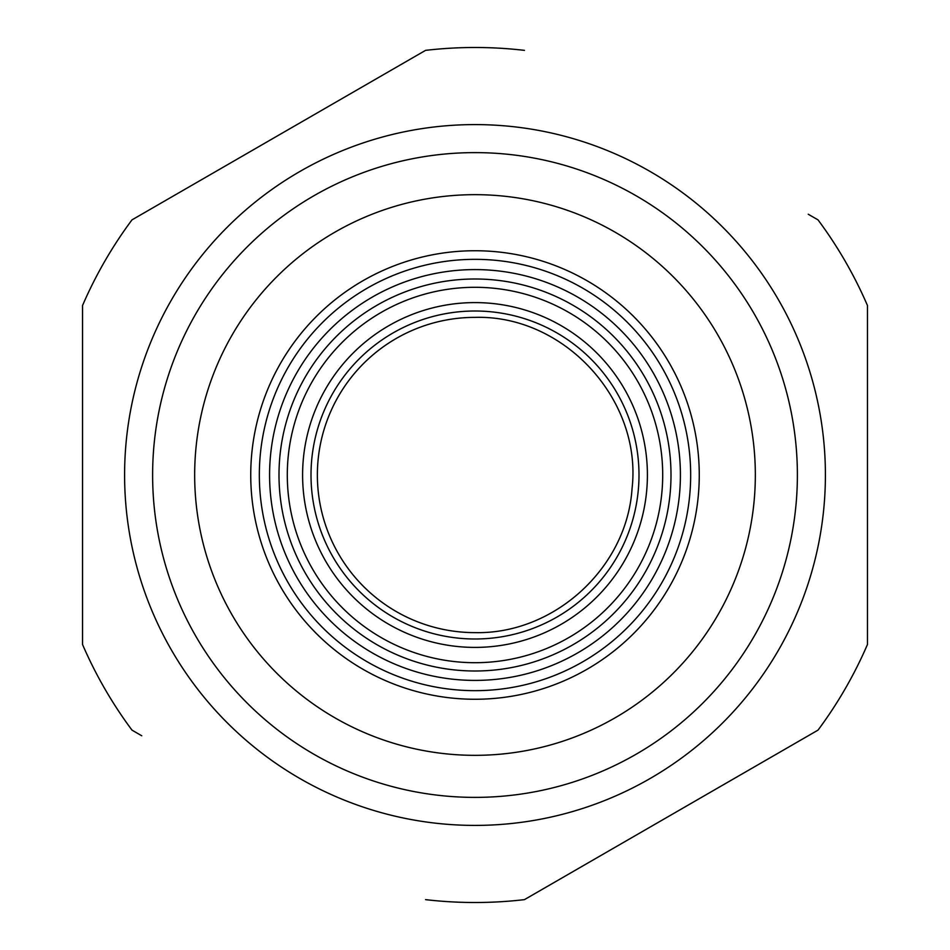 <?xml version="1.0" encoding="UTF-8"?>
<svg xmlns="http://www.w3.org/2000/svg" width="950" height="950" viewBox="0 0 950 950"><rect width="100%" height="100%" fill="white"/><g stroke="black" fill="none" stroke-linecap="round" stroke-linejoin="round"><path stroke-width="1.43" d="M475 250.741A224.259 224.259 0 0 0 250.741 475A224.259 224.259 0 0 0 475 699.259A224.259 224.259 0 0 0 699.259 475A224.259 224.259 0 0 0 475 250.741A224.259 224.259 0 0 0 250.741 475A224.259 224.259 0 0 0 475 699.259A224.259 224.259 0 0 0 699.259 475A224.259 224.259 0 0 0 475 250.741A224.259 224.259 0 0 0 250.741 475A224.259 224.259 0 0 0 475 699.259M475 317.371C564.264 314.771 642.331 399.891 632.047 488.597C626.976 567.744 554.289 634.422 475 632.629A157.629 157.629 0 0 1 317.371 475A157.629 157.629 0 0 1 475 317.371M808.248 214.237L818.021 219.877A427.5 427.5 0 0 1 867.457 305.496L867.457 484.262L867.457 305.496M199.013 181.177L292.671 127.086M679.25 810.243L750.987 768.823M867.457 633.222L867.457 644.504A427.5 427.5 0 0 1 818.021 730.123L524.436 899.638L818.021 730.123M141.752 735.775L131.979 730.123A427.5 427.5 0 0 1 82.543 644.504L82.543 465.738L82.543 644.504M82.543 316.777L82.543 305.496A427.5 427.5 0 0 1 131.979 219.877L425.564 50.362L131.979 219.877M82.543 465.738L82.543 305.496L82.543 465.738M867.457 484.262L867.457 644.504L867.457 484.262M524.436 899.638A427.5 427.5 0 0 1 425.564 899.638M425.564 50.362A427.5 427.5 0 0 1 524.436 50.362M475 124.593A350.407 350.407 0 0 0 124.593 475A350.407 350.407 0 0 0 475 825.408A350.407 350.407 0 0 0 825.408 475A350.407 350.407 0 0 0 475 124.593A350.407 350.407 0 0 0 124.593 475A350.407 350.407 0 0 0 475 825.408A350.407 350.407 0 0 0 825.408 475A350.407 350.407 0 0 0 475 124.593M475 638.994A163.994 163.994 0 0 0 638.994 475A163.994 163.994 0 0 0 475 311.006A163.994 163.994 0 0 0 311.006 475A163.994 163.994 0 0 0 475 638.994A163.994 163.994 0 0 0 638.994 475A163.994 163.994 0 0 0 475 311.006A163.994 163.994 0 0 0 311.006 475A163.994 163.994 0 0 0 475 638.994M376.521 655.262A205.402 205.402 0 0 1 294.738 376.521A205.402 205.402 0 0 1 573.479 294.738A205.402 205.402 0 0 1 655.262 573.479A205.402 205.402 0 0 1 376.521 655.262M578.396 285.736A215.662 215.662 0 0 1 664.264 578.396A215.662 215.662 0 0 1 371.604 664.264A215.662 215.662 0 0 1 285.736 371.604A215.662 215.662 0 0 1 578.396 285.736M475 194.667A280.333 280.333 0 0 0 194.667 475A280.333 280.333 0 0 0 475 755.333A280.333 280.333 0 0 0 755.333 475A280.333 280.333 0 0 0 475 194.667M475 152.618A322.383 322.383 0 0 0 152.618 475A322.383 322.383 0 0 0 475 797.383A322.383 322.383 0 0 0 797.383 475A322.383 322.383 0 0 0 475 152.618M310.282 385.011A187.684 187.684 0 0 1 564.989 310.282A187.684 187.684 0 0 1 639.718 564.989A187.684 187.684 0 0 1 385.011 639.718A187.684 187.684 0 0 1 310.282 385.011M302.991 381.033A196.009 196.009 0 0 1 568.967 302.991A196.009 196.009 0 0 1 647.009 568.967A196.009 196.009 0 0 1 381.033 647.009A196.009 196.009 0 0 1 302.991 381.033M475 302.599A172.401 172.401 0 0 1 647.401 475A172.401 172.401 0 0 1 475 647.401A172.401 172.401 0 0 1 302.599 475A172.401 172.401 0 0 1 475 302.599"/></g></svg>
